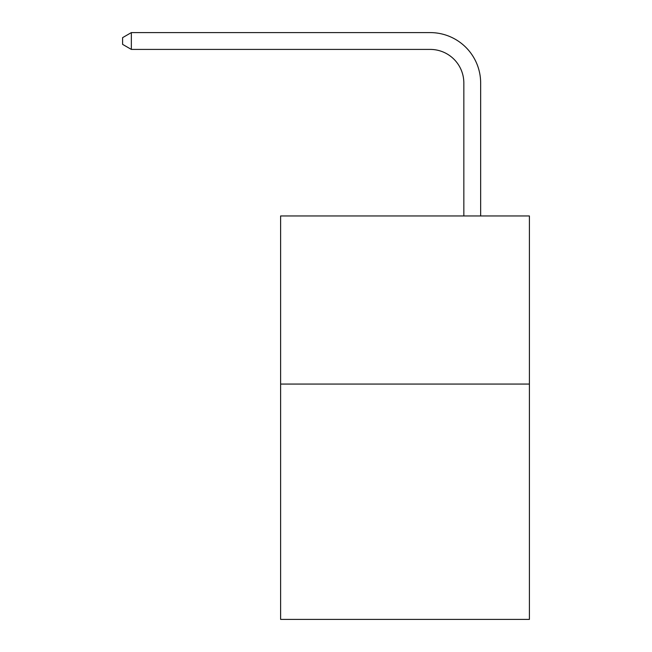 <?xml version="1.0" encoding="UTF-8"?>
<svg xmlns="http://www.w3.org/2000/svg" width="652" height="652" viewBox="0 0 652 652"><rect width="100%" height="100%" fill="white"/><g stroke="black" fill="none" stroke-linecap="round" stroke-linejoin="round"><path stroke-width="0.98" d="M529.4 384.061L529.4 619.4L280.613 619.4L280.613 215.959L529.4 215.959L529.4 384.061L280.613 384.061M463.841 215.959L463.841 83.032A33.619 33.619 0 0 0 430.222 49.413L131.345 49.413L122.6 44.369L122.6 37.645L131.345 32.6L430.222 32.6A50.432 50.432 0 0 1 480.654 83.032L480.654 215.959M463.841 83.032A33.619 33.619 0 0 0 430.222 49.413A33.619 33.619 0 0 1 463.841 83.032A33.619 33.619 0 0 0 430.222 49.413A33.619 33.619 0 0 1 463.841 83.032A33.619 33.619 0 0 0 430.222 49.413A33.619 33.619 0 0 1 463.841 83.032A33.619 33.619 0 0 0 430.222 49.413A33.619 33.619 0 0 1 463.841 83.032A33.619 33.619 0 0 0 430.222 49.413A33.619 33.619 0 0 1 463.841 83.032A33.619 33.619 0 0 0 430.222 49.413A33.619 33.619 0 0 1 463.841 83.032A33.619 33.619 0 0 0 430.222 49.413A33.619 33.619 0 0 1 463.841 83.032A33.619 33.619 0 0 0 430.222 49.413A33.619 33.619 0 0 1 463.841 83.032A33.619 33.619 0 0 0 430.222 49.413A33.619 33.619 0 0 1 463.841 83.032A33.619 33.619 0 0 0 430.222 49.413A33.619 33.619 0 0 1 463.841 83.032A33.619 33.619 0 0 0 430.222 49.413A33.619 33.619 0 0 1 463.841 83.032A33.619 33.619 0 0 0 430.222 49.413A33.619 33.619 0 0 1 463.841 83.032A33.619 33.619 0 0 0 430.222 49.413A33.619 33.619 0 0 1 463.841 83.032A33.619 33.619 0 0 0 430.222 49.413A33.619 33.619 0 0 1 463.841 83.032M131.345 32.6L430.222 32.6L131.345 32.6L430.222 32.6L131.345 32.6L430.222 32.6L131.345 32.6L430.222 32.6L131.345 32.6L430.222 32.6L131.345 32.6L430.222 32.6L131.345 32.6L430.222 32.6L131.345 32.6L430.222 32.6L131.345 32.6L430.222 32.6L131.345 32.6L430.222 32.6L131.345 32.6L430.222 32.6L131.345 32.6L430.222 32.6L131.345 32.6L430.222 32.6L131.345 32.6L430.222 32.6L131.345 32.6L131.345 49.413"/></g></svg>
